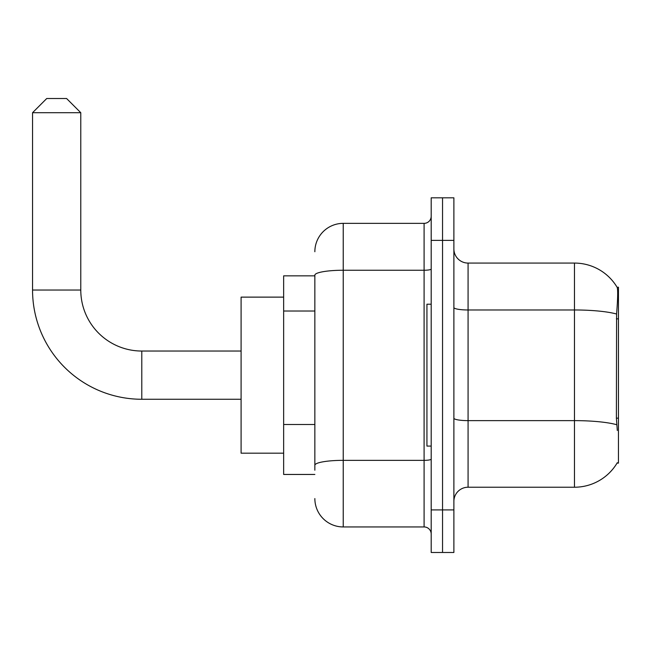 <?xml version="1.0" encoding="UTF-8"?>
<svg xmlns="http://www.w3.org/2000/svg" width="651" height="651" viewBox="0 0 651 651"><rect width="100%" height="100%" fill="white"/><g stroke="black" fill="none" stroke-linecap="round" stroke-linejoin="round"><path stroke-width="0.98" d="M617.058 463.105L617.303 462.682A49.655 49.655 0 0 1 574.475 487.225A49.655 49.655 0 0 0 617.058 463.105L618.45 463.105L618.45 287.197L617.164 287.376A49.655 49.655 0 0 0 574.475 263.077A49.655 49.655 0 0 1 617.058 287.197A49.655 49.655 0 0 0 574.475 263.077L468.077 263.077A14.184 14.184 0 0 1 453.885 248.894A14.184 14.184 0 0 0 468.077 263.077L468.077 487.225A14.184 14.184 0 0 0 453.885 501.408M314.856 275.845L283.649 275.845L283.649 474.457L314.856 474.457M442.542 509.92L442.542 552.479L453.885 552.479L453.885 509.92L442.542 509.92L442.542 552.479L431.19 552.479L431.19 509.92L442.542 509.92L442.542 240.382L442.542 509.92M431.19 509.92L431.19 197.823L442.542 197.823L442.542 240.382L442.542 197.823L453.885 197.823L453.885 509.92M617.303 430.482L616.391 418.154L616.595 314.026C617.823 298.597 618.011 289.711 617.164 287.376A49.655 49.655 0 0 0 574.475 263.077L574.475 309.974L468.077 309.974A14.184 2.466 0 0 1 453.885 307.508M616.749 424.729A49.655 8.626 180 0 0 574.475 420.627L574.475 487.225L468.077 487.225M314.856 470.201L314.856 275.178A28.375 4.923 180 0 1 343.232 270.246L424.094 270.246L424.094 223.358A7.096 7.096 0 0 0 431.19 216.262M314.856 251.734A28.375 28.375 0 0 1 343.232 223.358L343.232 526.944L424.094 526.944L424.094 270.246A7.096 1.229 0 0 0 431.19 269.018M343.232 223.358L424.094 223.358M431.19 534.04A7.096 7.096 0 0 0 424.094 526.944M343.232 526.944A28.375 28.375 0 0 1 314.856 498.576M431.19 304.22L426.934 304.22L426.934 446.081L431.19 446.081M241.09 399.266L141.788 399.266A109.238 109.238 0 0 1 32.55 290.037L32.55 112.704L46.734 98.521L66.597 98.521L80.781 112.704L32.55 112.704M141.788 399.266L141.788 351.035A60.999 60.999 0 0 1 80.781 290.037L80.781 112.704M283.649 297.125L241.09 297.125L241.09 453.177L283.649 453.177M618.45 318.852L616.391 318.852M618.45 418.154L616.391 418.154M314.856 311.015L283.649 311.015M314.856 424.509L283.649 424.509M616.595 314.026A49.655 8.626 180 0 0 574.475 309.974L574.475 420.627L468.077 420.627A14.184 2.466 -0 0 1 453.885 418.162M453.885 240.382L431.19 240.382M431.19 459.118A7.096 1.229 0 0 1 424.094 460.347L343.232 460.347A28.375 4.923 180 0 0 314.856 465.278M32.55 290.037L80.781 290.037M241.09 351.035L141.788 351.035"/></g></svg>
